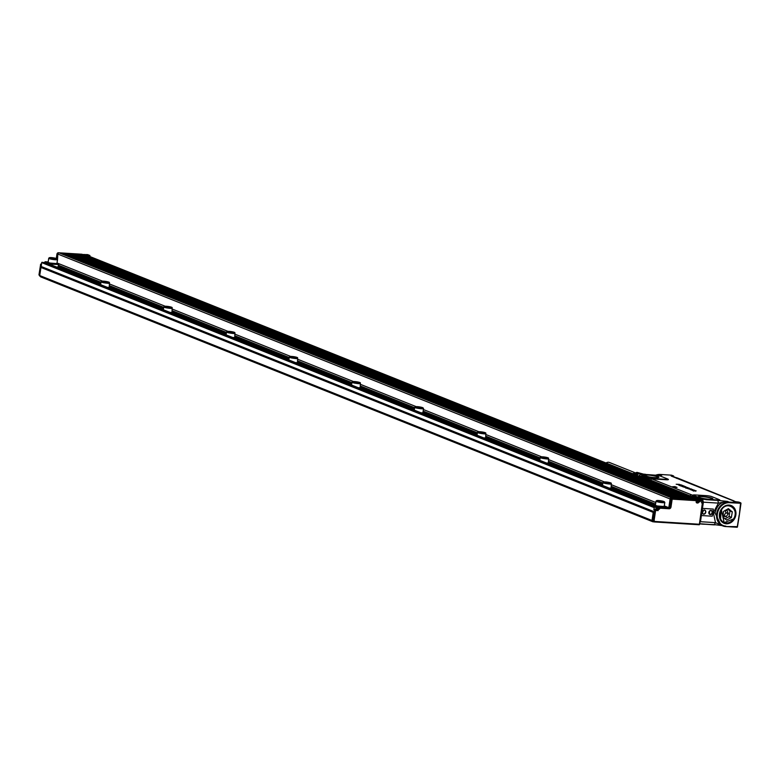 <?xml version="1.0" encoding="UTF-8"?>
<svg xmlns="http://www.w3.org/2000/svg" width="780" height="780" viewBox="0 0 780 780"><rect width="100%" height="100%" fill="white"/><g stroke="black" fill="none" stroke-linecap="round" stroke-linejoin="round"><path stroke-width="1.17" d="M673.842 476.57L671.356 475.166M673.462 475.907L671.843 475.273M673.813 476.434L671.326 476.044M673.861 476.765L676.192 478.072M740.785 502.866L738.894 502.106L741 503.256L739.313 515.151L740.571 502.827L729.222 502.115L727.477 501.413L718.419 503.119L713.349 512.684L712.803 512.645L712.237 516.204L701.376 515.531L700.489 521.703L715.504 522.649L714.256 524.628L721.851 525.544M655.843 475.137A12.48 10.569 111.8 0 1 660.094 474.454L671.473 475.166A0.507 0.507 0 0 0 671.395 475.156L660.046 474.445L661.84 475.156L659.402 475.312M657.745 475.4L657.199 475.459M741 503.275L729.407 502.71L729.222 502.115A12.48 10.569 111.8 0 0 717.044 512.002A12.48 10.569 111.8 0 0 722.767 525.905L721.022 525.213L715.065 513.006C716.742 505.596 720.876 501.735 727.477 501.413L717.873 500.409L718.419 503.119L703.404 502.174L702.536 499.229L717.873 500.409L705.998 499.678M672.389 486.749L674.934 486.593L676.913 487.383L672.506 486.925L677.03 487.363M695.565 491.166L694.444 490.561A12.733 1.814 -171.5 0 1 694.424 490.561L693.859 490.99L692.299 490.376L696.189 490.873M694.112 490.815L694.414 490.688A12.743 1.814 8.5 0 0 694.424 490.688L695.594 491.166M694.424 490.688L693.839 491.117L692.299 490.376M693.956 491.02L694.2 490.474M691.762 490.103L690.3 489.557L692.611 489.518L690.729 489.596L693.956 490.025L691.753 490.006L694.941 490.415L690.534 489.401M692.855 489.752L690.729 489.596M693.868 490.162L691.753 490.006M693.673 490.474L692.484 490.406M691.246 488.923L691.762 489.518L688.789 488.953L691.041 489.089M690.251 489.216L689.14 488.982M689.101 488.758L690.319 489.284M687.677 488.592L690.661 488.836M687.024 488.153L689.286 488.124L686.956 488.075L687.931 488.602M687.014 488.28L685.717 488.056M689.286 488.124L687.092 488.251M684.85 487.256L687.901 487.558L684.889 487.373M686.809 487.51L686.205 487.383M686.38 487.5L683.884 487.139M684.304 486.544L686 486.798L685.113 487.061L682.246 486.554L685.425 487.012M686 486.798L684.684 487.159M684.031 487.09L681.993 486.457M683.992 486.457L680.306 485.862M683.446 485.823L684.918 486.447L680.326 485.764L683.456 485.823M682.188 485.677L678.98 485.355L681.35 485.004L682.88 485.579L678.961 485.335M681.505 485.365L680.92 485.101M680.911 485.033L676.192 484.224M678.268 484.604L681.233 484.916L677.683 484.224M679.858 484.702L679.156 484.282M671.473 475.166L673.627 475.976M672.311 476.434L673.725 476.902M725.663 526.539L736.963 527.26A0.507 0.507 0 0 0 737.432 527.007L739.313 515.151M737.539 526.636L725.615 526.549L722.767 525.905A12.48 10.569 111.8 0 0 725.575 526.539L737.461 526.958M715.065 513.006L713.349 512.684L715.504 522.649L721.754 525.505M715.708 524.745L714.256 524.628L715.708 524.745M642.944 474.337L641.803 474.649L648.677 477.867A1.277 1.082 -68.2 0 1 648.482 478.023L647.829 479.008L650.423 480.041L651.7 478.881L651.047 478.189A3.841 0.546 8.5 0 0 654.332 478.637L665.798 479.349A3.841 0.546 8.5 0 0 667.651 479.047A3.841 0.546 8.5 0 0 667.202 478.803L660.299 476.044A3.841 0.546 8.5 0 0 657.199 475.312L643.246 474.279A6.747 5.713 111.8 0 0 642.993 474.337M665.798 479.349A1.277 0.653 -86.4 0 0 666.139 479.749L654.673 479.037A4.602 0.653 8.5 0 1 650.725 478.501L649.652 478.286A1.277 1.073 111.5 0 0 648.775 479.388L648.667 480.051M650.315 480.714L650.423 480.041L690.212 495.953L691.782 496.587L691.675 497.26M719.033 499.58L719.258 499.668A4.602 0.653 8.5 0 1 719.355 500.321A1.277 1.131 -97.7 0 1 718.721 499.921A3.841 0.546 8.5 0 0 719.092 499.629A3.841 0.546 8.5 0 0 718.643 499.375L711.74 496.616A3.841 0.546 8.5 0 0 706.563 495.661L695.097 494.939A3.841 0.546 8.5 0 0 693.274 495.037A3.841 0.546 8.5 0 0 693.235 495.066A1.277 1.248 50.6 0 1 692.445 495.183L693.41 495.992L692.65 497.65M673.403 475.898L671.151 475.995L735.277 501.647L740.532 502.739M692.201 489.43L690.349 489.109M687.901 487.558L687.121 487.685M714.997 524.842L700.635 523.799M700.099 521.674L699.855 523.312M699.65 523.848L714.178 524.872M647.722 479.671L647.829 479.008L639.327 475.605L640.38 474.406L641.306 474.494A4.602 0.653 8.5 0 0 641.004 474.61L641.774 475.332L641.803 474.649M649.165 477.672L650.111 477.965L648.716 480.07M651.047 478.189L650.111 477.965M642.038 474.396L641.784 474.484A1.277 1.248 49 0 1 641.004 474.61L642.038 474.396M644.221 475.186C646.766 476.677 651.222 477.526 657.589 477.731L658.895 477.282C659.149 475.936 643.568 473.714 644.221 475.186L644.231 475.215M693.274 495.037L693.215 495.914M693.245 495.222L700.606 498.254L705.764 499.21M718.721 499.921L717.902 499.951M712.852 498.869C713.096 497.523 697.515 495.29 698.178 496.762C697.925 498.108 713.505 500.341 712.852 498.869L712.822 498.985M690.017 488.914L691.684 489.197L690.017 489.002M691.558 489.304L690.329 489.05M682.929 486.086L681.379 485.891L682.948 486.077M712.237 516.204L713.31 509.067L702.439 508.384L701.376 515.531M713.31 509.067L712.803 512.645M701.23 524.062L702.38 523.887M641.774 475.332L648.667 478.101L649.974 477.965M648.667 478.101L649.896 477.974M698.626 499.327L691.831 496.606L691.714 497.269M703.375 498.927L703.238 499.268A4.602 0.653 8.5 0 1 702.136 499.073L701.259 500.38M702.458 498.761L700.118 498.673L693.41 495.992L693.712 495.485M704.954 499.142L717.581 499.99M700.606 498.254L701.532 498.537M735.238 501.608L734.35 501.901M735.345 501.657L673.042 476.648M703.716 514.205A2.165 1.833 -68.2 0 1 704.35 509.974A2.165 1.833 -68.2 0 1 703.716 514.205M710.902 510.383A2.165 1.833 -68.2 0 1 710.268 514.615A2.165 1.833 -68.2 0 1 710.902 510.383M645.889 474.503L650.081 474.767M704.194 510.169A1.911 1.618 111.8 0 0 703.628 513.913A1.911 1.618 111.8 0 0 704.194 510.169M710.18 514.322A1.911 1.618 111.8 0 0 710.746 510.578A1.911 1.618 111.8 0 0 709.186 511.426L709.751 514.225M673.033 476.726L735.803 501.793M702.292 512.645A1.911 1.618 111.8 0 0 703.15 510.481M708.844 513.055A1.911 1.618 111.8 0 0 709.702 510.89M735.676 501.871L733.337 500.604M733.171 500.536L733.453 501.13M677.508 478.003L733.756 500.838M676.952 477.857L733.804 501.033M675.88 477.613L677.079 477.877L676.816 478.452L677.342 477.935M646.025 474.503A6.747 5.713 111.8 0 0 643.246 474.279M639.98 473.177L640.614 473.343M643.822 474.201L637.006 472.368L632.648 473.645M634.316 474.308A5.645 4.787 111.8 0 1 637.026 472.836L636.392 472.66A5.567 4.719 111.8 0 0 633.76 474.094M635.544 474.805A5.821 4.933 111.8 0 1 638.43 473.206L637.796 473.041A5.743 4.865 111.8 0 0 634.988 474.581M636.773 475.293A5.996 5.08 111.8 0 1 639.844 473.587L639.2 473.411A5.918 5.021 111.8 0 0 636.217 475.069M641.384 473.548L642.028 473.723M730.031 505.781A8.912 7.556 111.8 0 0 729.953 505.752A8.912 7.556 111.8 0 0 728.617 505.382M722.114 521.644L723.421 522.327M728.247 505.372A8.912 7.556 -68.2 0 1 730.119 505.81A8.912 7.556 -68.2 0 1 730.363 505.918M723.752 522.454L721.841 521.391M720.515 510.968A8.912 7.556 -68.2 0 1 721.227 509.691A8.912 7.556 -68.2 0 1 730.616 506.015A8.912 7.556 -68.2 0 1 730.694 506.044M724.074 522.59A8.912 7.556 -68.2 0 1 723.996 522.561A8.912 7.556 -68.2 0 1 720.106 512.002M721.383 509.75A8.912 7.556 -68.2 0 1 730.772 506.074A8.912 7.556 -68.2 0 1 733.551 518.953L724.152 522.629L721.383 509.75M721.529 509.837C727.272 500.117 740.005 509.75 733.522 518.914A8.785 7.449 -68.2 0 1 722.787 521.693A8.785 7.449 -68.2 0 1 721.529 509.837M731.347 517.588L732.303 511.914L728.442 508.667L723.567 511.368L722.826 517.062L726.619 520.084L731.347 517.588L729.027 516.662L729.983 510.988L727.691 508.999M725.039 518.827L729.027 516.662M722.914 515.746L723.236 516.457L726.19 516.652L728.276 513.767L727.292 510.559L725.283 510.305M728.315 513.513L725.926 512.567L725.166 510.364M725.926 512.567L724.015 515.59L722.923 515.648M606.05 463.008A4.329 3.666 -68.2 0 1 608.458 462.257A4.329 3.666 -68.2 0 1 609.433 462.472L634.481 472.495M53.225 258.063L55.117 258.492L51.334 257.946L53.225 258.063L53.137 258.677M51.188 258.56A3.949 0.566 8.5 0 0 55.341 259.165A3.949 0.566 8.5 0 0 57.096 258.872A3.949 0.566 8.5 0 0 55.897 258.356A3.949 0.566 8.5 0 0 55.263 258.19A3.949 0.566 8.5 0 0 49.374 257.722A3.949 0.566 8.5 0 0 50.544 258.404A3.949 0.566 8.5 0 0 51.188 258.56M57.827 254.046A1.277 1.082 -68.2 0 1 59.104 252.866L671.385 497.796A1.277 1.082 111.8 0 0 670.108 498.976L57.827 254.046L57.525 259.438A4.456 0.634 -171.5 0 1 57.554 259.535A4.456 0.634 -171.5 0 1 55.263 259.75A4.456 0.634 -171.5 0 1 50.846 259.087A4.456 0.634 -171.5 0 1 50.125 258.901A4.456 0.634 -171.5 0 1 48.74 258.219A4.456 0.634 -171.5 0 1 48.799 258.131L49.374 257.722M48.74 258.219L48.145 262.207A4.456 0.634 8.5 0 0 48.175 262.304A4.456 0.634 8.5 0 0 49.93 262.997A4.456 0.634 8.5 0 0 50.252 263.075L56.901 263.601L57.554 259.535M48.175 262.304L48.604 262.87A3.949 0.566 8.5 0 0 50.154 263.484A3.949 0.566 8.5 0 0 50.437 263.552A3.949 0.566 8.5 0 0 56.326 264.02L56.901 263.601M56.813 263.669L58.812 264.556L51.168 264.127L50.749 264.703M50.778 264.478L44.821 262.099L48.184 261.934L45.152 261.729L44.684 262.402M58.724 264.586L58.432 267.043L56.433 266.974M653.776 505.06L611.052 487.968M602.628 484.604L548.311 462.881M539.896 459.508L485.579 437.785M477.165 434.411L422.848 412.688M414.424 409.315L360.116 387.592M351.692 384.228L297.375 362.495M288.961 359.131L234.643 337.399M226.229 334.035L171.912 312.302M163.488 308.939L109.18 287.215M100.757 283.842L58.451 266.916M107.318 287.332A4.456 0.634 8.5 0 0 109.219 287.177L108.654 287.596A3.949 0.566 -171.5 0 1 108.254 287.703M170.05 312.419A4.456 0.634 8.5 0 0 171.961 312.273L171.386 312.683A3.949 0.566 -171.5 0 1 170.995 312.799M232.781 337.516A4.456 0.634 8.5 0 0 234.692 337.369L234.117 337.779A3.949 0.566 -171.5 0 1 233.727 337.896M358.254 387.709A4.456 0.634 8.5 0 0 360.155 387.562L359.59 387.972A3.949 0.566 -171.5 0 1 359.19 388.089M483.717 437.902A4.456 0.634 8.5 0 0 485.628 437.746L485.053 438.165A3.949 0.566 -171.5 0 1 484.663 438.272M420.985 412.805A4.456 0.634 8.5 0 0 422.897 412.649L422.321 413.069A3.949 0.566 -171.5 0 1 421.931 413.176M295.523 362.612A4.456 0.634 8.5 0 0 297.424 362.466L296.858 362.875A3.949 0.566 -171.5 0 1 296.459 362.993M546.458 462.998A4.456 0.634 8.5 0 0 548.359 462.842L547.794 463.261A3.949 0.566 -171.5 0 1 547.394 463.369M609.19 488.085A4.456 0.634 8.5 0 0 611.091 487.939L610.525 488.348A3.949 0.566 -171.5 0 1 610.126 488.465M670.108 498.976L668.879 507.195A1.277 1.082 111.8 0 0 669.211 506.464L670.283 499.239A1.277 1.082 111.8 0 1 671.57 498.059L672.828 497.894L60.606 253.003M59.104 252.866L60.47 252.954M85.673 254.904L89.885 255.479L89.963 256.561M85.859 254.475L87.877 254.982M656.692 508.307L657.657 508.248A0.634 0.536 111.8 0 0 657.286 507.351L654.332 507.166L653.816 509.906A0.634 0.536 111.8 0 1 654.459 509.311L655.873 509.399L656.058 508.16L656.653 508.19A0.634 0.536 111.8 0 0 656.692 508.307L656.37 508.18M45.269 262.529A0.634 0.536 111.8 0 0 44.996 262.421L41.672 262.597L41.194 267.218M109.219 287.177A4.456 0.634 8.5 0 0 109.278 287.099L109.424 282.448A3.949 0.566 -171.5 0 1 107.659 282.74A3.949 0.566 -171.5 0 1 103.506 282.136A3.949 0.566 -171.5 0 1 102.872 281.97A3.949 0.566 -171.5 0 1 101.692 281.287A3.949 0.566 -171.5 0 1 107.582 281.765A3.949 0.566 -171.5 0 1 108.225 281.931A3.949 0.566 -171.5 0 1 109.424 282.448M171.961 312.273A4.456 0.634 8.5 0 0 172.019 312.185L172.156 307.544A3.949 0.566 -171.5 0 1 170.391 307.837A3.949 0.566 -171.5 0 1 166.247 307.232A3.949 0.566 -171.5 0 1 165.604 307.067A3.949 0.566 -171.5 0 1 164.434 306.384A3.949 0.566 -171.5 0 1 170.323 306.862A3.949 0.566 -171.5 0 1 170.957 307.018A3.949 0.566 -171.5 0 1 172.156 307.544M234.692 337.369A4.456 0.634 8.5 0 0 234.751 337.282L234.887 332.641A3.949 0.566 -171.5 0 1 233.132 332.923A3.949 0.566 -171.5 0 1 228.979 332.329A3.949 0.566 -171.5 0 1 228.335 332.163A3.949 0.566 -171.5 0 1 227.165 331.481A3.949 0.566 -171.5 0 1 233.054 331.948A3.949 0.566 -171.5 0 1 233.688 332.114A3.949 0.566 -171.5 0 1 234.887 332.641M360.155 387.562A4.456 0.634 8.5 0 0 360.214 387.475L360.36 382.824A3.949 0.566 -171.5 0 1 358.595 383.116A3.949 0.566 -171.5 0 1 354.442 382.522A3.949 0.566 -171.5 0 1 353.808 382.356A3.949 0.566 -171.5 0 1 352.628 381.673A3.949 0.566 -171.5 0 1 358.517 382.142A3.949 0.566 -171.5 0 1 359.161 382.307A3.949 0.566 -171.5 0 1 360.36 382.824M485.628 437.746A4.456 0.634 8.5 0 0 485.686 437.668L485.823 433.017A3.949 0.566 -171.5 0 1 484.068 433.31A3.949 0.566 -171.5 0 1 479.915 432.705A3.949 0.566 -171.5 0 1 479.271 432.539A3.949 0.566 -171.5 0 1 478.101 431.866A3.949 0.566 -171.5 0 1 483.99 432.334A3.949 0.566 -171.5 0 1 484.624 432.5A3.949 0.566 -171.5 0 1 485.823 433.017M422.897 412.649A4.456 0.634 8.5 0 0 422.955 412.571L423.511 408.486M297.424 362.466A4.456 0.634 8.5 0 0 297.482 362.378L297.619 357.727A3.949 0.566 -171.5 0 1 295.864 358.02A3.949 0.566 -171.5 0 1 291.71 357.425A3.949 0.566 -171.5 0 1 291.077 357.26A3.949 0.566 -171.5 0 1 289.897 356.577A3.949 0.566 -171.5 0 1 295.786 357.045A3.949 0.566 -171.5 0 1 296.429 357.211A3.949 0.566 -171.5 0 1 297.619 357.727M548.359 462.842A4.456 0.634 8.5 0 0 548.418 462.764L548.554 458.113A3.949 0.566 -171.5 0 1 546.8 458.406A3.949 0.566 -171.5 0 1 542.646 457.802A3.949 0.566 -171.5 0 1 542.012 457.636A3.949 0.566 -171.5 0 1 540.832 456.963A3.949 0.566 -171.5 0 1 546.721 457.431A3.949 0.566 -171.5 0 1 547.365 457.597A3.949 0.566 -171.5 0 1 548.554 458.113M611.091 487.939A4.456 0.634 8.5 0 0 611.159 487.851L611.296 483.21A3.949 0.566 -171.5 0 1 609.531 483.502A3.949 0.566 -171.5 0 1 605.377 482.898A3.949 0.566 -171.5 0 1 604.744 482.732A3.949 0.566 -171.5 0 1 603.564 482.05A3.949 0.566 -171.5 0 1 609.453 482.527A3.949 0.566 -171.5 0 1 610.096 482.693A3.949 0.566 -171.5 0 1 611.296 483.21M671.385 497.796L672.76 497.884M101.692 281.287L101.127 281.707A4.456 0.634 8.5 0 0 101.069 281.785A4.456 0.634 8.5 0 0 102.453 282.477A4.456 0.634 8.5 0 0 103.174 282.662C109.015 283.627 110.789 283.549 108.498 282.418M164.434 306.384L163.858 306.803A4.456 0.634 8.5 0 0 163.8 306.881A4.456 0.634 8.5 0 0 165.184 307.573A4.456 0.634 8.5 0 0 165.906 307.759C171.746 308.724 173.521 308.646 171.23 307.515M227.165 331.481L226.59 331.9A4.456 0.634 8.5 0 0 226.531 331.978A4.456 0.634 8.5 0 0 227.916 332.66A4.456 0.634 8.5 0 0 228.637 332.846C234.487 333.82 236.262 333.743 233.961 332.611M352.628 381.673L352.063 382.083A4.456 0.634 8.5 0 0 352.004 382.171A4.456 0.634 8.5 0 0 353.389 382.853A4.456 0.634 8.5 0 0 354.11 383.038C359.95 384.014 361.725 383.935 359.434 382.805M478.101 431.866L477.526 432.276A4.456 0.634 8.5 0 0 477.467 432.364A4.456 0.634 8.5 0 0 478.852 433.046A4.456 0.634 8.5 0 0 479.573 433.231C485.423 434.197 487.198 434.119 484.897 432.998M415.369 406.77A3.949 0.566 -171.5 0 1 421.258 407.238A3.949 0.566 -171.5 0 1 421.892 407.404A3.949 0.566 -171.5 0 1 423.091 407.921A3.949 0.566 -171.5 0 1 421.327 408.213A3.949 0.566 -171.5 0 1 417.183 407.608A3.949 0.566 -171.5 0 1 416.54 407.452A3.949 0.566 -171.5 0 1 415.369 406.77L414.794 407.18A4.456 0.634 8.5 0 0 414.736 407.267A4.456 0.634 8.5 0 0 416.12 407.95A4.456 0.634 8.5 0 0 416.842 408.135C422.682 409.11 424.456 409.022 422.165 407.901M289.897 356.577L289.331 356.986A4.456 0.634 8.5 0 0 289.263 357.074A4.456 0.634 8.5 0 0 290.648 357.757A4.456 0.634 8.5 0 0 291.369 357.942C297.219 358.917 298.994 358.839 296.692 357.708M540.832 456.963L540.267 457.373A4.456 0.634 8.5 0 0 540.199 457.46A4.456 0.634 8.5 0 0 541.583 458.143A4.456 0.634 8.5 0 0 542.305 458.328C548.155 459.293 549.929 459.215 547.628 458.084M603.564 482.05L602.999 482.469A4.456 0.634 8.5 0 0 602.94 482.547A4.456 0.634 8.5 0 0 604.325 483.239A4.456 0.634 8.5 0 0 605.046 483.424C610.886 484.39 612.661 484.312 610.37 483.181M699.436 501.862L698.451 501.062L699.436 501.862A1.014 0.868 -68.2 0 0 700.459 500.916L699.64 500.516L700.021 500.156L700.459 500.916L698.49 500.672A0.634 0.536 111.8 0 0 698.081 499.843L693.186 499.415L80.906 254.485L84.591 254.514M690.222 498.976L688.818 499.142L690.222 498.976L78.078 254.105M688.818 499.142L76.537 254.212L77.941 254.046M685.854 498.703L684.45 498.869L685.854 498.703L73.71 253.831M684.45 498.869L72.169 253.939L73.573 253.773M681.486 498.43L680.082 498.595L681.486 498.43L69.342 253.559M680.082 498.595L67.802 253.666L69.206 253.5M677.128 498.157L675.714 498.322L677.128 498.157L64.974 253.285M675.714 498.322L63.434 253.393L64.837 253.227M653.484 511.719L41.252 266.819M702.068 502.447L701.591 502.252A1.014 0.868 -68.2 0 0 702.312 503.305L699.397 524.248L654.751 521.45L654.108 520.523L655.619 510.442L658.125 510.598L657.365 509.818L657.871 508.589L658.749 509.379L656.935 508.209M697.427 500.682L697.457 500.692A0.634 0.536 111.8 0 1 697.447 500.682L696.862 500.653L696.676 501.842A0.634 0.536 111.8 0 1 696.481 501.881L697.612 503.002A1.277 1.082 -68.2 0 0 698.89 501.833L697.457 500.692M693.186 499.415L695.155 499.531A0.634 0.536 111.8 0 1 695.419 499.639M698.275 500.741L697.515 500.692M105.553 281.629L107.435 282.389L103.652 281.834L105.553 281.629L105.456 282.243M168.285 306.725L170.167 307.476L166.393 306.93L168.285 306.725L168.197 307.34M231.016 331.822L232.898 332.572L229.125 332.017L231.016 331.822L230.929 332.436M356.489 382.015L358.371 382.765L354.588 382.21L356.489 382.015L356.392 382.629M481.952 432.208L483.834 432.959L480.061 432.403L481.952 432.208L481.865 432.822M419.221 407.111L421.102 407.862L417.329 407.306L419.221 407.111L419.133 407.726M293.758 356.918L295.639 357.669L291.856 357.113L293.758 356.918L293.66 357.532M544.693 457.294L546.575 458.055L542.792 457.499L544.693 457.294L544.596 457.918M607.425 482.391L609.307 483.142L605.524 482.596L607.425 482.391L607.327 483.005M654.449 521.957L698.997 524.745L654.342 521.947A0.634 0.536 -68.2 0 1 653.981 521.742L653.045 521.371A0.634 0.536 111.8 0 0 653.406 521.576L654.069 521.84M653.045 521.371L652.402 520.435A0.634 0.536 111.8 0 1 652.304 519.987L653.542 511.748L41.272 266.828M652.996 505.616L658.915 508.277L659.773 508.433L658.983 507.78L659.373 507.419L668.87 508.014L669.094 508.765L659.812 508.19L659.373 507.419L653.416 505.04L655.414 505.167A4.456 0.634 8.5 0 0 655.444 505.225A4.456 0.634 8.5 0 0 657.199 505.918A4.456 0.634 8.5 0 0 657.52 505.996L664.16 506.522L664.823 502.457A4.456 0.634 -171.5 0 1 662.522 502.671A4.456 0.634 -171.5 0 1 658.115 502.008A4.456 0.634 -171.5 0 1 656.009 501.14A4.456 0.634 -171.5 0 1 656.068 501.052L656.633 500.643A3.949 0.566 8.5 0 0 658.447 501.482A3.949 0.566 8.5 0 0 662.6 502.086A3.949 0.566 8.5 0 0 664.365 501.793A3.949 0.566 8.5 0 0 663.166 501.277A3.949 0.566 8.5 0 0 662.522 501.111A3.949 0.566 8.5 0 0 656.633 500.643M700.459 500.916L702.039 500.662M656.233 509.428L654.459 509.311M658.125 510.598L658.31 509.35L656.029 508.355M668.879 507.195A1.277 1.082 -68.2 0 1 667.933 507.643L664.082 506.581M664.16 506.522L663.595 506.942A3.949 0.566 -171.5 0 1 657.706 506.474A3.949 0.566 -171.5 0 1 657.423 506.405A3.949 0.566 -171.5 0 1 655.873 505.791L655.444 505.225M696.608 502.125L697.398 502.261A0.634 0.536 -68.2 0 0 698.032 501.667L697.096 501.296A0.634 0.536 -68.2 0 1 696.676 501.842M697.827 499.278L701.766 500.273L699.572 499.385L697.457 499.57M655.902 509.233L656.419 509.438M660.397 501.599L660.494 500.984L662.327 501.735M660.494 500.984L658.593 501.179L660.484 501.618L662.376 501.413M664.365 501.793L664.784 502.359A4.456 0.634 -171.5 0 1 664.823 502.457M41.515 266.926L40.94 267.452L653.221 512.382L652.012 520.484L652.918 521.8L654.069 521.869M40.94 267.452L39.731 275.555L652.012 520.484M39.731 275.555L40.638 276.871L652.918 521.8M666.139 479.749A4.602 0.653 8.5 0 0 667.817 479.095L667.592 478.998M651.7 478.881L692.445 495.183A4.602 0.653 8.5 0 1 693.322 495.007M691.48 494.803A1.277 1.082 111.8 0 0 690.212 495.953L690.095 496.626M691.782 496.587L692.679 495.485A1.277 1.082 -67.9 0 0 691.831 496.606L691.782 496.587M729.407 502.71A11.963 10.14 111.8 0 0 717.385 513.786A11.963 10.14 111.8 0 0 725.897 526.139M739.157 515.151L737.315 526.646M731.484 522.2A9.565 8.102 111.8 0 0 734.175 519.363A9.565 8.102 111.8 0 0 734.068 507.673A9.565 8.102 111.8 0 0 723.82 506.649A9.565 8.102 111.8 0 0 721.13 509.486A9.565 8.102 111.8 0 0 721.237 521.176A9.565 8.102 111.8 0 0 731.484 522.2M731.211 521.859A9.204 7.8 111.8 0 0 733.804 519.129A9.204 7.8 111.8 0 0 734.389 508.882A9.204 7.8 111.8 0 0 726.102 505.742A9.204 7.8 111.8 0 0 723.84 506.893A9.204 7.8 111.8 0 0 721.256 509.613A9.204 7.8 111.8 0 0 720.535 519.646A9.204 7.8 111.8 0 0 731.211 521.859M702.439 508.384L703.404 502.174L701.688 501.862M702.039 524.131L713.846 524.599M639.327 475.605L638.498 476.58M642.271 474.913L648.677 477.867M658.778 477.487A7.351 1.053 8.5 0 0 651.68 475.469A7.351 1.053 8.5 0 0 644.3 475.322M700.118 498.673L693.605 495.836M712.725 499.073A7.351 1.053 8.5 0 0 705.627 497.045A7.351 1.053 8.5 0 0 698.246 496.909M720.535 519.626A9.175 7.771 111.8 0 0 733.746 519.1A9.175 7.771 111.8 0 0 734.331 508.892A9.175 7.771 111.8 0 0 726.082 505.742L723.85 506.893L721.256 509.623L720.535 519.646L723.733 522.707A9.146 7.751 -68.2 0 1 722.026 521.576M728.51 505.372A9.146 7.751 111.8 0 1 730.519 505.733A9.146 7.751 111.8 0 1 733.668 519.061A9.146 7.751 -68.2 0 1 723.733 522.707M723.401 522.542L725.38 522.98M731.903 506.668A9.116 7.722 111.8 0 0 730.168 505.616M719.55 515.268A8.336 7.069 -68.2 0 1 719.56 514.615M732.225 511.69L729.904 510.764M732.303 511.914L729.983 510.988M731.484 517.384L729.163 516.457M728.276 513.767L725.887 512.811M726.394 516.545L724.015 515.59M726.19 516.652L723.801 515.697M45.201 261.739L51.168 264.127M58.12 267.082L58.49 264.586M655.453 504.816L611.267 487.13M602.764 483.736L548.525 462.033M540.023 458.64L485.794 436.946M477.292 433.543L423.062 411.85M414.56 408.447L360.331 386.753M351.829 383.351L297.59 361.657M289.087 358.254L234.858 336.56M226.356 333.157L172.126 311.464M163.624 308.071L109.395 286.367M100.893 282.974L58.588 266.048M58.656 265.57L100.961 282.497M109.463 285.889L163.693 307.583M172.195 310.986L226.424 332.68M234.926 336.082L289.165 357.776M297.668 361.179L351.897 382.873M360.399 386.276L414.628 407.969M423.13 411.372L477.36 433.066M485.862 436.469L540.101 458.162M548.603 461.555L602.833 483.259M611.335 486.652L655.532 504.338M668.431 507.546L664.307 505.898M655.804 502.495L611.608 484.819M604.344 481.913L548.876 459.722M541.603 456.817L486.145 434.626M478.871 431.72L423.404 409.529M416.14 406.624L360.672 384.433M353.408 381.527L297.94 359.346M290.667 356.431L235.209 334.25M227.935 331.344L172.468 309.153M165.204 306.248L109.736 284.056M102.472 281.151L57.038 262.977M58.695 265.327L101 282.253M109.502 285.646L163.732 307.349M172.234 310.742L226.463 332.436M234.965 335.839L289.195 357.532M297.697 360.935L351.936 382.629M360.438 386.032L414.668 407.726M423.169 411.128L477.399 432.822M485.901 436.225L540.13 457.918M548.633 461.321L602.872 483.015M611.374 486.408L655.561 504.094M56.384 258.502L57.067 253.929L57.798 254.221M82.192 254.309L82.066 254.26A0.634 0.634 0 0 0 81.871 254.221L82.124 254.309A0.634 0.536 111.8 0 0 81.929 254.231L58.344 252.759A1.277 1.082 111.8 0 0 57.067 253.929L57.076 253.841M41.447 264.098L41.233 264.01A0.634 0.536 111.8 0 0 40.589 264.596L40.511 264.537A0.634 0.634 0 0 1 41.174 264.001L41.067 264.03M41.321 264.888L40.589 264.596L39.098 274.589M39.819 274.979L39.088 274.687A0.634 0.536 111.8 0 0 39.175 275.135L39.107 275.077A0.634 0.634 0 0 1 39 274.619L40.609 264.508M39.761 275.369L39.175 275.135L39.721 275.925M40.18 276.208L39.819 276.061A0.634 0.536 111.8 0 0 40.034 276.237A0.634 0.634 0 0 1 39.741 276.003L39.088 274.921M58.734 252.915L81.822 254.221M56.297 258.473L56.979 253.87L58.208 252.759M44.996 262.421L657.286 507.351M87.604 254.582L89.797 255.46M654.332 507.166L42.052 262.236M693.488 499.18L81.208 254.251M689.12 498.907L76.84 253.978M684.752 498.635L72.472 253.705M680.384 498.361L68.104 253.432M676.016 498.089L63.736 253.159M85.8 254.914L698.081 499.843M41.672 262.597L653.952 507.526M653.377 511.387L41.087 266.458M84.435 254.456L696.716 499.385M702.751 503.315L699.718 524.218L699.046 524.755A0.634 0.634 0 0 0 699.718 524.218L702.848 503.285L701.912 502.408M653.26 521.547L654.196 521.917A0.634 0.634 0 0 0 654.391 521.966L654.751 521.45L653.981 521.742L652.402 520.435M653.816 509.906L654.751 510.276L653.25 520.367L654.108 520.523L653.347 520.816A0.634 0.536 -68.2 0 1 653.25 520.367L652.304 519.987M701.961 502.495L702.312 502.564A0.634 0.536 -68.2 0 1 702.663 502.768M702.76 502.983A0.634 0.536 -68.2 0 1 702.76 503.227L702.848 503.285A0.634 0.634 0 0 0 702.448 502.593L701.902 502.378M654.751 510.276A0.634 0.536 -68.2 0 1 655.395 509.691L655.619 510.442L654.751 510.276M702.312 503.305L701.815 502.252M659.773 508.433A1.014 0.868 -68.2 0 1 658.749 509.379M657.735 507.809L658.915 508.277L657.589 508.248M667.933 507.643L668.87 508.014A1.277 1.082 -68.2 0 0 670.147 506.844L671.005 507A1.911 1.618 -68.2 0 1 669.094 508.765M671.005 507L672.087 499.775A0.634 0.536 -68.2 0 1 672.731 499.18L696.316 500.662L696.16 501.657A1.277 1.082 -68.2 0 0 697.067 502.973L697.612 503.002M669.211 506.464L670.147 506.844L671.229 499.609L672.087 499.775M702.01 500.887L702 502.534M672.731 499.18L672.506 498.44A1.277 1.082 -68.2 0 0 671.229 499.609L670.283 499.239M695.155 499.531L671.57 498.059M696.53 500.662L696.16 501.657M697.067 502.973L696.852 502.223A0.634 0.536 -68.2 0 1 696.384 501.657M698.539 500.331L699.64 500.516L698.422 500.019M696.54 500.331A0.634 0.536 -68.2 0 1 696.55 500.565L696.091 499.912A0.634 0.536 -68.2 0 1 696.452 500.117M696.823 500.916L698.89 501.833M701.776 501.004L701.591 502.252M660.046 474.445L655.765 475.137M721.948 525.583L715.182 524.725M738.894 502.106L735.394 501.676L671.317 476.092M640.39 474.406L638.332 476.453M730.519 505.733L726.063 505.752M673.111 476.658L676.981 477.857M733.356 501.062L735.959 501.823M58.812 264.556L58.432 267.043M89.885 255.479L87.545 254.573L85.381 254.816M45.142 262.46L657.423 507.39M672.828 497.894L60.547 252.973M100.639 284.651L101.069 281.785M163.371 309.748L163.8 306.881M226.102 334.844L226.531 331.978M351.575 385.037L352.004 382.171M477.038 435.23L477.467 432.364M414.307 410.134L414.736 407.267M288.844 359.941L289.263 357.074M539.779 460.327L540.199 457.46M602.511 485.413L602.94 482.547M690.3 498.995L78.01 254.065M685.932 498.722L73.642 253.793M681.564 498.449L69.284 253.519M677.196 498.176L64.915 253.246M85.936 254.953L698.227 499.873M423.091 407.921L423.52 408.486M84.523 254.475L696.803 499.405M701.902 502.213L701.854 500.282L699.66 499.405M696.706 502.193L696.628 500.633A0.634 0.634 0 0 0 696.238 499.941L695.292 499.57M655.414 505.128L656.009 501.14"/></g></svg>
